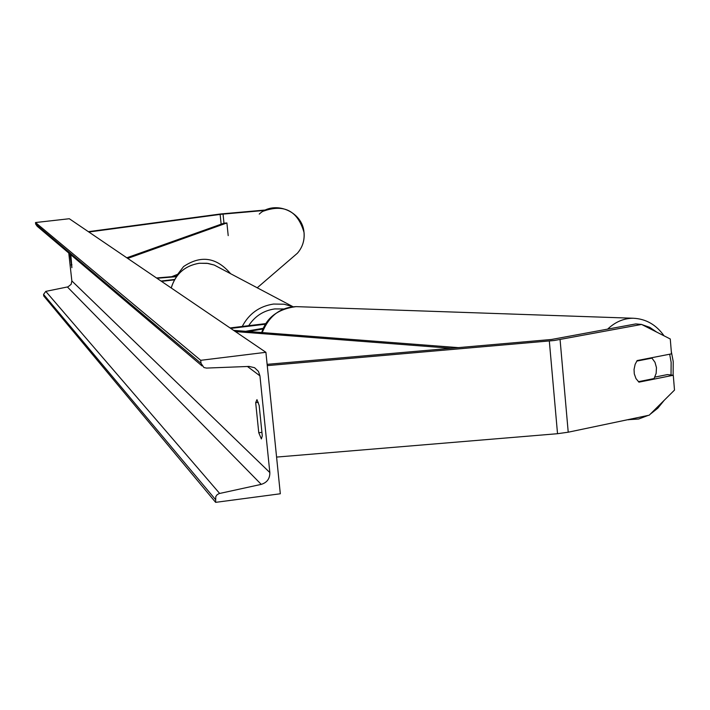 <?xml version="1.0" encoding="UTF-8"?>
<svg xmlns="http://www.w3.org/2000/svg" width="710" height="710" viewBox="0 0 710 710"><rect width="100%" height="100%" fill="white"/><g stroke="black" fill="none" stroke-linecap="round" stroke-linejoin="round"><path stroke-width="1.06" d="M264.688 210.435L221.351 214.251L88.848 232.01M265.611 209.991L220.624 213.976L88.359 231.673M654.868 377.108L667.418 374.587L673.275 375.262L638.956 382.158L635.991 378.616L634.296 373.886L634.039 369.502L635.139 364.328L637.136 360.565L671.5 353.855L670.267 338.981L641.591 324.435L554.208 340.507L267.262 365.623M641.591 324.435L635.787 323.929L551.501 339.478L267.129 364.345M673.275 375.262L674.5 390.083L649.224 415.19L568.222 432.204L557.528 433.703L276.58 457.08M263.153 328.961L248.26 331.499M263.481 328.26L245.642 331.304M230.732 328.411L265.726 324.168M230.04 327.94L266.108 323.574M176.763 276.288L156.493 277.965M176.479 276.669L156.963 278.284M161.037 281.053L174.669 279.456M161.489 281.364L174.447 279.846M265.904 352.302L69.314 218.733L35.5 222.541L200.717 360.316L265.904 352.302L280.317 493.769L215.636 502.352L43.727 295.964L43.558 294.41L45.777 291.375L67.982 286.849L71.133 284.328L71.852 280.938L68.763 253.026M259.177 405.543L256.967 399.641L255.68 402.668L258.768 432.754L261.369 438.922L262.283 435.904L259.177 405.543M215.636 502.352L215.769 496.574L217.118 494.728L219.088 493.583L261.236 484.371C267.067 482.569 269.933 478.638 269.836 472.567L259.94 375.847L258.467 371.436L254.597 367.718L249.112 366.422L206.504 368.082L203.921 367.531L201.036 363.351L200.717 360.316M70.84 254.783L71.888 267.679L69.873 253.967M202.022 365.916L37.186 226.268L35.678 224.103L35.5 222.541M71.08 264.874L71.95 264.768M258.768 432.754L261.919 432.354M255.68 402.668L258.298 402.33M638.405 381.696L654.079 378.545L656.147 373.38L656.466 367.656L654.993 362.295L651.957 358.133L636.764 361.097M650.138 358.026L651.957 358.133M223.046 214.083L223.978 223.188L126.806 257.801M177.065 274.548L171.687 276.705M223.978 223.188L226.898 222.958L228.203 235.622M226.898 222.958L127.693 258.404M451.178 348.282L235.392 331.57M458.474 347.643L233.634 330.381M220.127 214.402L221.147 224.2M560.075 339.611L568.222 432.204M549.327 341.022L557.528 433.703M171.208 287.958C175.521 273.927 184.884 265.691 199.279 263.25L207.95 263.41L214.234 265.043L206.894 263.268L199.332 263.259C184.937 265.691 175.574 273.936 171.234 287.985M242.243 326.458C249.006 313.66 259.443 306.188 273.563 304.049L284.044 304.208L293.026 306.72L214.234 265.043M283.441 308.965L274.779 308.921C263.632 310.527 254.934 316.11 248.695 325.677M263.286 211.198C284.186 203.717 297.774 210.817 304.049 232.498C304.732 240.397 302.513 247.311 297.401 253.23C302.487 247.337 304.696 240.441 304.013 232.543C302.664 211.305 274.38 199.696 259.248 214.092M176.151 276.332L183.553 266.587C200.912 254.881 216.621 257.286 230.679 273.785M269.836 472.567L71.852 280.938M259.94 375.847L247.444 366.493M215.316 499.352L43.558 294.41M201.036 363.351L35.678 224.103M261.236 484.371L67.414 286.991M219.638 493.432L45.777 291.375M669.681 354.21L671.145 362.313L671.021 375.004M627.684 419.716L638.654 419.015L648.177 415.403M627.738 325.42L634.571 324.15M642 324.639L649.685 327.319L656.652 332.076M664.036 335.821C656.2 324.736 645.976 318.879 633.364 318.249C623.886 318.222 615.295 321.861 607.591 329.165M262.247 332.573C269.028 315.914 280.29 307.261 296.034 306.631L633.364 318.249M183.553 266.587L176.124 276.341M297.401 253.23L257.162 287.852M650.165 414.258L657.824 408.17L664.196 400.316M673.124 375.244L673.231 361.603L671.305 351.468M628.634 419.787L627.729 419.708M261.697 332.537C266.419 317.645 277.867 309.01 296.034 306.631"/></g></svg>
